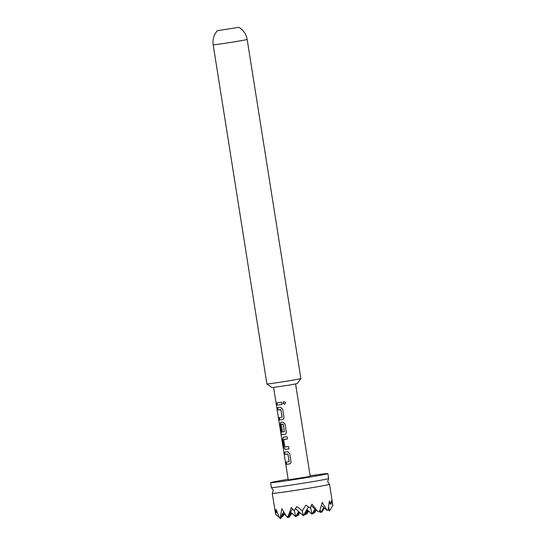 <?xml version="1.0" encoding="UTF-8"?>
<svg xmlns="http://www.w3.org/2000/svg" width="546" height="546" viewBox="0 0 546 546"><rect width="100%" height="100%" fill="white"/><g stroke="black" fill="none" stroke-linecap="round" stroke-linejoin="round"><path stroke-width="0.82" d="M283.886 401.583L282.91 403.166L284.575 404.361M282.855 403.18L284.534 404.368L285.565 402.771L283.845 401.59L282.91 403.166M328.637 478.542L327.661 481.64L329.545 484.282A28.993 0.655 171 0 1 329.566 484.302A28.993 0.655 171 0 1 319.683 486.363A28.993 0.655 171 0 1 289.08 491.311A28.993 0.655 171 0 1 272.29 493.372A28.993 0.655 171 0 1 272.297 493.352L273.28 490.253L271.389 487.605A28.993 0.655 -9 0 0 288.554 485.469A28.993 0.655 -9 0 0 318.768 480.582A28.993 0.655 -9 0 0 328.637 478.542A28.993 0.655 -9 0 0 328.651 478.514L327.866 473.6A28.993 0.655 -9 0 0 310.128 475.798M329.566 484.302L332.821 505.378L331.367 500.58L330.815 504.388L329.361 501.03L328.166 509.561L327.122 510.476L322.222 502.375L319.492 511.834L317.704 511.431L311.875 504.142L310.23 508.06L305.869 505.125L302.218 510.838L297.024 506.511L293.912 510.612L291.243 507.377L288.274 516.038L286.848 516.953L281.818 508.701L280.241 517.82L279.204 517.233L276.085 509.377L276.064 512.967L274.925 509.418L275.689 514.332L280.562 518.7L280.33 517.656M290.199 515.342L292.226 513.568M288.145 479.286A28.993 0.655 -9 0 0 280.473 480.61A28.993 0.655 -9 0 0 270.591 482.671L271.369 487.592A28.993 0.655 -9 0 0 271.389 487.605M270.591 482.671A28.993 0.655 -9 0 0 287.38 480.617A28.993 0.655 -9 0 0 317.99 475.668A28.993 0.655 -9 0 0 327.866 473.6M300.873 378.576L297.222 383.599L288.882 385.183L271.928 387.605L266.898 383.954A17.206 0.389 -9 0 0 266.898 383.954A17.206 0.389 -9 0 0 271.048 383.545A17.206 0.389 -9 0 0 289.673 380.705A17.206 0.389 -9 0 0 300.873 378.576A17.206 0.389 -9 0 0 300.88 378.562L247.161 39.414C246.212 34.132 243.448 30.091 238.861 27.3L217.328 30.712L238.861 27.3M280.842 433.169L288.24 479.879L310.224 476.399L295.591 383.995M288.998 461.691L286.179 462.046L286.541 464.325L289.585 463.943C290.588 463.67 291.052 462.885 290.977 461.568L289.714 453.596L287.646 451.719L284.603 452.102L284.964 454.374L287.919 454.163L289.087 461.527M283.224 437.189L282.596 439.421L283.859 447.392L285.162 449.413L288.97 448.894L288.609 446.614L284.855 446.969L283.688 439.605L287.394 438.943L287.032 436.67L283.21 437.189M279.238 423.054L281.313 434.759L284.923 434.329C285.899 434.063 286.363 433.278 286.288 431.961L285.026 423.989L282.958 422.113L280.869 422.386L280.255 424.617L281.286 431.149L282.33 431.026L281.306 424.556L283.19 424.31L284.357 431.668L280.978 432.227L279.238 423.054M281.961 417.28L279.149 417.635L279.504 419.915L282.548 419.533C283.551 419.26 284.022 418.475 283.947 417.158L282.685 409.186L280.61 407.309L277.573 407.691L277.934 409.971L280.883 409.753L282.05 417.117M277.163 405.112L281.934 404.484L281.572 402.204L276.802 402.832L277.163 405.112L281.934 404.477M319.594 511.52L320.789 512.585L320.154 509.725M315.022 509.029L312.046 514.148L310.531 507.364M328.044 509.691L329.531 511.029L328.603 506.872M323.771 507.466L320.789 512.585M308.415 506.913L303.303 515.704L302.218 510.838M306.893 509.527L312.046 514.148M312.66 513.09L313.213 513.588L312.974 512.544M307.446 510.025L304.463 515.144L303.917 514.653M324.317 507.964L321.956 512.025L321.403 511.534M321.956 512.025L321.724 510.988M315.574 509.52L313.213 513.588M298.703 511.582L295.72 516.707L290.574 512.087M304.463 515.144L304.231 514.1M292.444 508.865L288.274 516.038M295.72 516.707L294.267 510.176M284.097 514.073L282.569 516.7L281.306 516.223M297.502 515.09L298.055 515.581L297.823 514.537M291.673 513.076L289.312 517.144L289.08 516.1M299.802 512.571L298.055 515.581M306.245 513.527L306.797 514.025L306.565 512.981M308.551 511.015L306.797 514.025M288.759 516.646L289.312 517.144M283.545 513.581L280.562 518.7M276.883 511.561L276.064 512.967M287.838 516.339L288.145 517.704L291.127 512.578M296.655 515.103L296.887 516.141L299.256 512.08M314.141 511.984L314.373 513.028L316.127 510.012M321.423 505.364L327.122 510.476M305.077 514.093L305.63 514.585L305.398 513.54M280.241 517.82L283.681 511.902M305.63 514.585L307.999 510.517M313.82 512.53L314.373 513.028M329.149 502.893L330.815 504.388M332.821 505.378L329.531 511.029M311.261 505.651L317.704 511.431M296.335 515.649L296.887 516.141M282.992 513.083L286.213 515.97M287.128 516.789L288.145 517.704M295.454 508.674L303.303 515.704M276.938 402.818L277.3 405.084M279.504 419.915L282.63 419.512M279.279 417.622L279.641 419.888M280.883 409.753L282.145 417.096M277.934 409.971L280.842 409.596M277.709 407.678L278.064 409.944M279.388 423.068L280.753 432.623M280.897 432.596L281.456 434.739L284.896 434.336M280.999 422.365L280.385 424.597L281.286 431.149M281.422 431.128L282.33 431.026M283.053 424.174L281.367 424.392M283.285 424.29L284.357 431.668M283.749 439.448L287.394 438.943M283.859 447.392L285.278 449.392L288.97 448.887M283.347 437.169L282.732 439.4L283.995 447.372M286.541 464.325L289.667 463.923M286.316 462.032L286.677 464.298M287.919 454.163L289.182 461.507M284.964 454.374L287.879 454.006M284.739 452.088L285.101 454.354M266.898 383.947L213.179 44.799A17.206 0.389 -9 0 0 217.328 44.397A17.206 0.389 -9 0 0 236.138 41.53A17.206 0.389 -9 0 0 247.161 39.414M213.179 44.799C212.449 39.476 213.834 34.78 217.328 30.712M280.794 432.855L273.601 387.476M275.218 511.868L272.29 493.372"/></g></svg>
